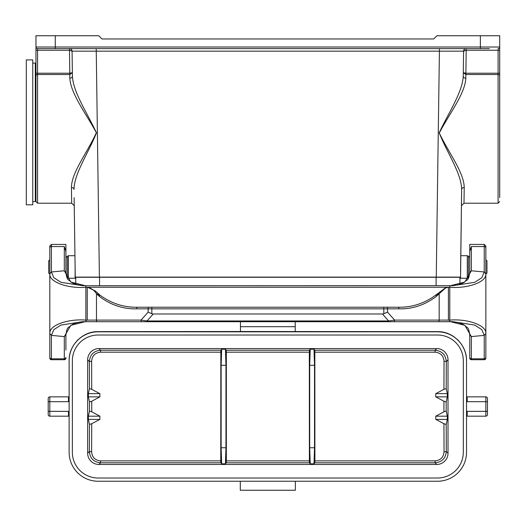 <?xml version="1.0" encoding="UTF-8"?>
<svg xmlns="http://www.w3.org/2000/svg" width="526" height="526" viewBox="0 0 526 526"><rect width="100%" height="100%" fill="white"/><g stroke="black" fill="none" stroke-linecap="round" stroke-linejoin="round"><path stroke-width="0.79" d="M221.137 365.294L221.137 447.757L225.963 447.757L225.963 365.294L221.137 365.294L221.67 349.205L220.841 350.244L220.762 460.875L100.571 460.875C95.068 460.296 92.083 457.258 91.616 451.755L89.361 451.486L89.459 424.436L88.355 419.406L99.868 419.406L99.907 416.184L91.734 411.805L89.479 411.082L88.355 416.184L99.907 416.184M99.868 419.406L91.715 423.713L91.616 451.755M220.762 352.177L100.571 352.177C95.068 352.762 92.083 355.8 91.616 361.29L91.715 389.332L99.868 393.645L99.907 396.86L91.734 401.239L91.734 411.805M225.963 447.757L225.43 463.84L226.259 462.801L226.338 460.875L226.338 352.177L226.259 350.244L225.43 349.205L225.963 365.294M309.696 365.294L310.235 349.205L309.4 350.244L309.327 352.177L309.4 462.801L310.235 463.84L309.696 447.757L314.528 447.757L314.528 365.294L309.696 365.294L309.696 447.757M314.528 447.757L313.989 463.84L314.824 462.801L314.896 460.875L314.824 350.244L435.087 350.244L435.087 352.177C440.591 352.755 443.576 355.793 444.043 361.29L443.944 389.332L435.798 393.645L435.758 396.86L443.931 401.239L446.18 401.969L447.31 396.86L435.758 396.86M444.043 451.755C443.582 457.252 440.597 460.289 435.087 460.875L435.087 462.801C441.945 462.104 445.68 458.33 446.298 451.486L444.043 451.755L443.944 423.713L435.798 419.406L435.758 416.184L443.931 411.805L443.931 401.239M435.798 419.406L447.31 419.406L446.199 424.436L446.298 451.486L448.014 453.202L448.014 359.843A11.296 11.27 -45 0 0 436.751 348.587L435.087 350.244C441.939 350.941 445.673 354.708 446.298 361.559L444.043 361.29M314.824 350.244L313.989 349.205L314.528 365.294M91.616 361.29L89.361 361.559C89.979 354.715 93.713 350.947 100.571 350.244L100.571 352.177M99.907 396.86L88.355 396.86L89.479 401.969L91.734 401.239M88.355 416.184L88.355 419.406M91.715 423.713L89.459 424.436M99.868 393.645L88.355 393.645L89.459 388.615L91.715 389.332M88.355 393.645L88.355 396.86M100.571 460.875L100.571 462.801C93.72 462.111 89.985 458.337 89.361 451.486L87.651 453.202L87.651 359.843A11.296 11.27 -135 0 1 98.908 348.587L100.571 350.244L220.841 350.244M225.43 463.84L221.67 463.84L220.841 462.801L220.762 460.875M221.67 463.84L221.137 447.757M443.944 389.332L446.199 388.615L447.31 393.645L435.798 393.645M447.31 393.645L447.31 396.86M446.199 424.436L443.944 423.713M435.758 416.184L447.31 416.184L447.31 419.406M447.31 416.184L446.18 411.082L443.931 411.805M436.751 348.587L98.908 348.587M448.014 453.202A11.296 11.27 -135 0 1 436.751 464.465L98.908 464.465A11.296 11.27 -45 0 1 87.651 453.202M487.464 414.573A1.611 1.611 0 0 1 485.853 416.184A1.611 1.611 0 0 0 487.464 414.573L487.464 398.471A1.611 1.611 0 0 0 485.853 396.86A1.611 1.611 0 0 1 487.464 398.471A1.611 1.611 0 0 0 485.853 396.86L485.853 401.693L467.2 401.693A6.444 6.444 0 0 1 466.529 401.66M69.13 401.66A6.444 6.444 0 0 1 68.465 401.693L49.812 401.693L49.812 396.86A1.611 1.611 0 0 0 48.201 398.471A1.611 1.611 0 0 1 49.812 396.86A1.611 1.611 0 0 0 48.201 398.471L48.201 414.573A1.611 1.611 0 0 0 49.812 416.184A1.611 1.611 0 0 1 48.201 414.573M466.529 396.86L466.529 360.606C466.851 345.115 453.037 331.295 437.547 331.623L240.454 331.518L240.454 321.715M240.454 331.617L98.112 331.617L240.454 331.518M437.547 331.814L98.112 331.814A28.989 28.983 90 0 0 69.13 360.797L69.13 452.255A28.983 28.983 0 0 0 98.112 481.237L437.547 481.237A28.983 28.983 0 0 0 466.529 452.255L466.529 360.797A28.989 28.983 -90 0 0 437.547 331.814L295.204 331.617M463.307 360.797A25.761 25.761 0 0 0 437.547 335.029L98.112 335.029A25.761 25.761 0 0 0 72.351 360.797L72.351 452.255A25.761 25.761 0 0 0 98.112 478.016L437.547 478.016A25.761 25.761 0 0 0 463.307 452.255L463.307 360.797M69.13 360.797L69.13 396.86M240.297 481.237L240.297 490.252L295.362 490.252L295.362 481.237M240.454 326.692L295.204 326.692L295.204 321.715M295.204 326.692L295.204 331.518M68.465 411.352L68.465 416.184A1.611 1.611 0 0 1 69.13 416.329A1.611 1.611 0 0 0 68.465 416.184L49.812 416.184L49.812 411.352L68.465 411.352A6.444 6.444 0 0 1 69.13 411.391M49.812 396.86L68.465 396.86A1.611 1.611 0 0 0 69.13 396.716A1.611 1.611 0 0 1 68.465 396.86L68.465 401.693M467.2 401.693L467.2 396.86A1.611 1.611 0 0 1 466.529 396.716A1.611 1.611 0 0 0 467.2 396.86L485.853 396.86M487.464 411.352L485.853 411.352L485.853 416.184L467.2 416.184A1.611 1.611 0 0 0 466.529 416.329A1.611 1.611 0 0 1 467.2 416.184L467.2 411.352L485.853 411.352L485.853 401.693L487.464 401.693M98.112 331.814L98.112 331.623C82.621 331.295 68.807 345.115 69.13 360.606M499.7 188.571L499.7 73.219L498.089 73.219L498.089 50.24L466.148 50.24L463.597 51.167L463.242 76.204A2.577 1.966 -179.2 0 0 465.819 78.21C465.056 93.674 449.645 113.268 439.263 133.012C448.77 152.934 464.011 172.429 464.221 187.519L463.991 203.207L498.089 203.207L498.089 74.528L465.872 74.528L465.819 78.21M66.815 277.36L68.367 278.241L75.106 278.241L75.106 266.971L75.251 277.117L74.127 197.572M71.668 203.207L71.437 187.519C71.49 172.436 87.224 152.869 96.357 132.703C85.784 113.215 70.701 93.667 69.84 78.21L69.787 74.528L37.57 74.528L37.57 203.207L71.668 203.207L74.245 205.745L74.948 255.702L68.367 255.702L68.367 278.241M75.106 266.971L74.948 255.702M460.71 255.702L467.292 255.702L467.292 278.241L460.552 278.241L461.644 189.491L460.552 271.64M461.532 197.572L461.414 205.745L463.991 203.207M489.397 48.629L37.57 48.629L37.57 73.219L69.787 73.219L72.371 72.68L72.417 76.204L72.069 51.167L69.511 50.24L35.959 50.24L35.959 35.748L98.756 35.748L101.978 38.963L433.68 38.963L436.902 35.748L499.7 35.748L499.7 197.572M37.57 203.207L35.959 201.596L35.959 75.843A1.611 1.315 0 0 1 37.57 74.528L37.57 73.219L35.959 73.219L35.959 75.843M35.959 50.24L35.959 79.525M460.408 277.117L75.251 277.117M464.425 49.312L463.597 51.167L72.069 51.167L72.292 67.144M46.268 48.629L55.283 48.629L55.283 47.018L480.376 47.018L480.376 35.748M69.84 78.21A2.577 1.966 179.2 0 0 72.417 76.204C73.246 92.484 87.138 112.728 96.482 132.861C88.19 153.401 74.146 173.672 74.015 189.491A2.577 2.005 179.2 0 0 71.437 187.519M464.221 187.519A2.577 2.005 -179.2 0 0 461.644 189.491C461.493 173.56 447.402 153.342 439.184 132.828C448.579 112.669 462.446 92.372 463.242 76.204M466.187 48.629L465.872 74.528L463.294 72.68L465.858 73.219L498.089 73.219L498.089 74.528A1.611 1.315 180 0 1 499.7 75.843M463.597 51.167A2.577 2.577 0 0 1 466.174 48.629A2.577 2.577 0 0 0 463.597 51.167L463.597 51.101M69.511 50.24L69.491 48.629A2.577 2.577 0 0 1 72.069 51.167L71.306 49.378L70.471 48.819M72.417 76.204L72.371 72.68L69.787 74.528L69.478 48.629M37.57 48.629A1.611 1.611 0 0 1 35.959 47.018A1.611 1.611 0 0 0 37.57 48.629A1.611 1.611 0 0 1 35.959 47.018L55.283 47.018L55.283 35.748M499.7 50.24L498.089 50.24L498.089 48.629A1.611 1.611 0 0 0 499.7 47.018L480.376 47.018L480.376 48.629M75.731 284.296L75.731 277.274L99.565 277.274L99.565 285.651M459.928 284.296L459.928 277.274L99.565 277.274M450.499 321.695C451.834 321.8 459.731 321.78 464.714 325.443C467.003 328.211 468.429 325.607 469.751 334.983L469.751 358.107A1.611 1.611 0 0 0 471.362 359.718L471.362 358.811L484.242 358.811L484.242 359.718L471.362 359.718L484.242 359.718A1.611 1.611 0 0 0 485.853 358.107L485.853 246.036L485.853 259.745L486.964 260.85L486.964 273.086L485.853 274.197M85.876 285.75L449.783 285.651L449.783 287.262C466.996 288.748 486.57 282.357 485.853 273.908L484.242 271.981L471.362 270.778L469.751 272.409L469.751 244.426L469.751 257.49L468.429 256.169L468.429 277.767L467.292 278.241M467.292 255.702L468.429 256.169M49.812 274.197L48.701 273.086L48.701 260.85L49.812 259.745L49.812 246.036L49.812 273.908L51.416 271.981L64.303 270.778L65.908 272.409L65.908 244.426L65.908 257.49L68.367 255.702M471.362 359.718A1.611 1.611 0 0 1 469.751 358.107L469.751 350.06M427.48 321.715L388.648 321.715L388.648 320.959L382.422 313.989A15.241 6.444 48.3 0 0 383.822 313.766L383.822 308.834L387.517 308.834L387.517 312.142L383.822 313.766M110.033 321.715L108.185 321.715M382.422 313.989L153.237 313.989L147.017 320.959L141.034 320.104L96.475 320.104L96.475 293.738L99.966 295.145C111.44 303.528 124.011 307.559 137.667 307.223L137.667 307.223A1.611 0.92 90 0 0 136.747 308.834L148.148 308.834L148.148 312.142L141.034 320.104A1.611 0.92 90 0 0 141.961 321.715L85.876 321.715L85.876 320.104L85.876 321.715L82.891 321.656L60.924 325.068L53.843 329.657L51.416 335.384L49.812 333.458L49.812 358.107L49.812 273.908C49.096 282.357 68.663 288.748 85.876 287.262L85.876 320.104C68.663 318.611 49.096 325.009 49.812 333.458M448.422 320.104L449.783 320.531L449.783 287.262L448.422 287.262L448.422 320.104L439.184 320.104L439.184 293.738L445.555 287.965L448.422 287.262L445.483 287.801L435.692 295.145A1.611 0.75 48.8 0 1 436.619 296.151C425.139 304.955 412.575 309.183 398.918 308.834L387.517 308.834A1.611 0.92 90 0 0 386.59 307.223L397.991 307.223A1.611 0.92 90 0 1 398.918 308.834M87.566 287.262L87.244 287.262C91.327 288.176 94.404 290.339 96.475 293.738L99.046 296.151A1.611 0.75 131.2 0 1 99.966 295.145L95.245 290.931L87.566 287.262L448.093 287.262M450.407 285.664L449.783 285.75M436.619 296.151L439.184 293.738L435.692 295.145C424.219 303.528 411.654 307.559 397.991 307.223M137.667 307.223L386.59 307.223M387.517 312.142L394.625 320.104L388.648 320.959L147.017 320.959L147.017 321.715L141.961 321.715M148.148 312.142L151.836 313.766A15.241 6.444 131.7 0 0 153.237 313.989M85.251 285.664L85.863 285.651L85.876 287.262L87.244 287.262L87.244 320.104L85.876 320.531M85.166 321.695C83.831 321.8 75.928 321.78 70.944 325.443C68.656 328.211 67.229 325.607 65.908 334.983L64.303 336.587L51.416 335.384L51.416 358.811L64.303 358.811L64.303 359.718L51.416 359.718A1.611 1.611 0 0 1 49.812 358.107A1.611 1.611 0 0 0 51.416 359.718L64.303 359.718A1.611 1.611 0 0 0 65.908 358.107L65.369 359.311M65.908 334.97L65.908 350.06M65.908 272.409L65.908 272.376C67.249 281.805 68.597 279.069 70.977 281.943C75.974 285.598 83.89 285.565 85.179 285.664L70.865 282.074L64.303 270.778L64.303 246.543L65.908 251.533M82.924 285.71L85.876 285.651L82.924 285.71L60.937 282.304L53.849 277.715L51.416 271.981L51.416 246.543A1.611 1.46 180 0 0 49.812 247.996M87.244 320.104L96.475 320.104A1.611 0.92 90 0 0 97.402 321.715L85.238 321.695M85.14 321.695L70.826 325.318L64.303 336.587L64.303 358.811A1.611 1.46 0 0 0 65.908 357.351M485.853 333.458C486.57 325.009 466.996 318.611 449.783 320.104L449.783 321.715L438.263 321.715L452.768 321.656L474.741 325.068L481.816 329.657L484.242 335.384L485.853 333.458L485.853 334.28M469.751 251.533L471.362 246.543L484.242 246.543A1.611 1.46 0 0 1 485.853 247.996M469.751 358.107L470.29 359.311M484.242 359.718A1.611 1.611 0 0 0 485.853 358.107L485.853 350.06M471.362 246.543L471.362 270.778L464.8 282.074L450.499 285.664C451.775 285.565 459.685 285.598 464.682 281.943C467.068 279.069 468.41 281.805 469.751 272.376L469.751 272.409M469.751 334.957L471.362 336.587L484.242 335.384L484.242 358.811A1.611 1.46 180 0 0 485.853 357.351M449.783 320.531L449.783 321.715L450.42 321.695M450.526 321.695L464.833 325.318L471.362 336.587L471.362 358.811A1.611 1.46 180 0 1 469.751 357.351M452.741 285.71L449.783 285.651L452.741 285.71L474.728 282.304L481.809 277.715L484.242 271.981L484.242 244.426L485.853 246.036M393.704 321.715A1.611 0.92 90 0 0 394.625 320.104L439.184 320.104A1.611 0.92 90 0 1 438.263 321.715L147.017 321.715M35.959 76.789L35.959 73.219M35.959 197.572L35.959 200.952L35.314 201.596L35.314 63.12L35.959 63.764M32.743 59.898L32.743 204.818L26.3 204.818L26.3 59.898L32.743 59.898M226.338 460.875L309.327 460.875M309.327 352.177L226.338 352.177M435.087 352.177L314.896 352.177M314.896 460.875L435.087 460.875M226.259 350.244L309.4 350.244M221.67 349.205L225.43 349.205M310.235 349.205L313.989 349.205M89.479 411.082L89.479 401.969M89.459 388.615L89.361 361.559L87.651 359.843M436.751 464.465L435.087 462.801L314.824 462.801M220.841 462.801L100.571 462.801L98.908 464.465M309.4 462.801L226.259 462.801M313.989 463.84L310.235 463.84M448.014 359.843L446.298 361.559L446.199 388.615M446.18 401.969L446.18 411.082M48.201 401.693L49.812 401.693L49.812 411.352L48.201 411.352M466.529 411.391A6.444 6.444 0 0 1 467.2 411.352M436.258 277.117L439.447 48.629M96.219 48.629L99.401 277.117M69.82 74.528L69.8 73.219M466.148 50.24L466.174 48.629M465.858 73.219L465.845 74.528M436.1 277.274L436.1 285.651M67.229 277.767L67.229 256.169M151.836 307.223L151.836 308.834L383.822 308.834L383.822 307.223M99.046 296.151C110.519 304.955 123.084 309.183 136.747 308.834M151.836 313.766L151.836 308.834L148.148 308.834A1.611 0.92 90 0 1 149.068 307.223M49.812 357.351A1.611 1.46 180 0 0 51.416 358.811L51.416 359.718M65.908 244.426L51.416 244.426L51.416 246.543L64.303 246.543M447.6 333.418L449.612 334.253M457.442 339.533L458.587 340.67M464.156 349.113L464.478 349.895M88.059 333.418L86.054 334.253M78.216 339.533L77.072 340.67M71.51 349.113L71.181 349.895M70.464 48.819L69.531 48.629M72.042 50.864L71.957 50.463M498.089 203.207L499.7 201.596M463.899 49.996L463.708 50.463M468.844 277.36L468.429 277.767M51.416 244.426L49.812 246.036M85.876 321.715L82.891 321.656M484.242 244.426L469.751 244.426M449.783 321.715L452.768 321.656M32.743 201.596L35.314 201.596M32.743 63.12L35.314 63.12"/></g></svg>
